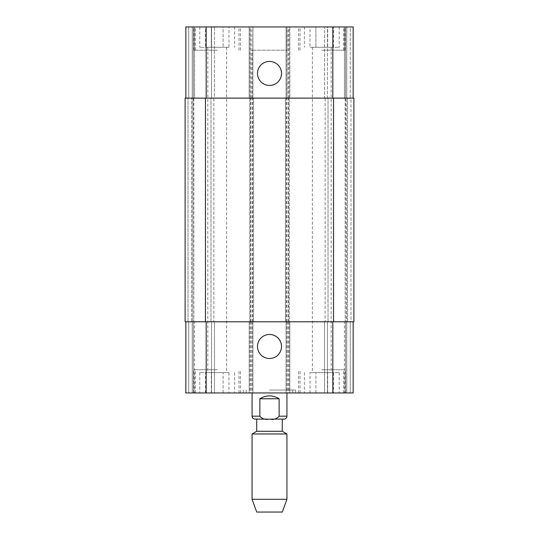 <?xml version="1.0" encoding="UTF-8"?>
<svg xmlns="http://www.w3.org/2000/svg" width="539" height="539" viewBox="0 0 539 539"><rect width="100%" height="100%" fill="white"/><g stroke="black" fill="none" stroke-linecap="round" stroke-linejoin="round"><path stroke-width="0.4" stroke-dasharray="2.69 2.02" d="M259.865 398.766L259.865 416.189C262.129 418.918 265.343 419.888 269.5 419.099C273.657 419.888 276.871 418.918 279.135 416.189L279.135 398.766L259.865 398.766C262.796 396.852 266.003 395.882 269.5 395.855C272.997 395.882 276.204 396.852 279.135 398.766M254.974 419.099L267.465 419.099M269.5 390.047L295.642 390.047L269.5 390.047M269.5 392.951L353.16 392.951L324.545 392.951L353.16 392.951L353.16 321.783L286.054 321.783L289.834 321.783L289.834 392.951L289.834 321.783L249.166 321.783L249.166 392.951L269.5 392.951M185.84 321.783L193.528 321.783L185.84 321.783L185.84 392.951L252.946 392.951L249.166 392.951L249.166 321.783L252.946 321.783L185.84 321.783L353.16 321.783L353.16 392.951L353.16 321.783L350.256 321.783L353.16 321.783M321.783 392.951L345.027 392.951L321.783 392.951M217.217 392.951L193.973 392.951L217.217 392.951M271.535 419.099L284.026 419.099M269.5 419.099L282.281 419.099L269.5 419.099M256.719 431.294L282.281 431.294M252.07 433.983L286.93 433.983M252.07 499.282L286.93 499.282M256.719 512.05L282.281 512.05M257.494 346.476A12.006 12.006 0 0 0 275.503 356.879A12.006 12.006 0 0 0 275.503 336.08A12.006 12.006 0 0 0 257.494 346.476M257.494 73.425A12.006 12.006 0 0 0 275.503 83.828A12.006 12.006 0 0 0 275.503 63.029A12.006 12.006 0 0 0 257.494 73.425M333.526 47.284L310.046 47.284L333.526 47.284L333.526 26.95L327.658 26.95L327.658 47.284L327.658 26.95L315.915 26.95L315.915 47.284L315.915 26.95L310.046 26.95L310.046 47.284M310.046 26.95L333.526 26.95M228.954 47.284L205.474 47.284L228.954 47.284L228.954 26.95L223.085 26.95L223.085 47.284L223.085 26.95L211.342 26.95L211.342 47.284L211.342 26.95L205.474 26.95L205.474 47.284M205.474 26.95L228.954 26.95M321.783 50.188L345.027 50.188L321.783 50.188M321.783 26.95L345.027 26.95L321.783 26.95M217.217 50.188L193.973 50.188L217.217 50.188M217.217 26.95L193.973 26.95L217.217 26.95M217.217 47.284L199.787 47.284L217.217 47.284M321.783 47.284L339.213 47.284L321.783 47.284M353.887 321.783L285.475 321.783L285.475 98.118L353.16 98.118L350.256 98.118L350.256 26.95L353.16 26.95L346.766 26.95L350.256 26.95L350.256 98.118L345.472 98.118L353.16 98.118L353.16 26.95L252.07 26.95L286.93 26.95L286.93 50.188L252.07 50.188L286.93 50.188M345.607 26.95L344.441 26.95L345.607 26.95L345.607 98.118L345.607 26.95M327.449 26.95L344.441 26.95L324.545 26.95L327.449 26.95L327.449 98.118L324.545 98.118L324.545 26.95L324.545 98.118L344.441 98.118L327.449 98.118L327.449 26.95M286.93 98.118L249.166 98.118L249.166 26.95L286.93 26.95L286.93 98.118L289.834 98.118L289.834 26.95L289.834 98.118L249.166 98.118L249.166 26.95L185.84 26.95L188.744 26.95L185.84 26.95L185.84 98.118L206.174 98.118L185.84 98.118M192.234 26.95L188.744 26.95L193.393 26.95L192.234 26.95L192.234 98.118L192.234 26.95M194.559 26.95L211.551 26.95L194.559 26.95L194.559 98.118L214.455 98.118L214.455 26.95L211.551 26.95L214.455 26.95L214.455 98.118L193.528 98.118L194.559 98.118L194.559 26.95M333.526 372.617L310.046 372.617L333.526 372.617L333.526 392.951L327.658 392.951L333.526 392.951M327.658 392.951L327.658 372.617L327.658 392.951L315.915 392.951L327.658 392.951M315.915 392.951L315.915 372.617L315.915 392.951L310.046 392.951L315.915 392.951M310.046 392.951L310.046 372.617M228.954 372.617L205.474 372.617L228.954 372.617L228.954 392.951L223.085 392.951L228.954 392.951M223.085 392.951L223.085 372.617L223.085 392.951L211.342 392.951L223.085 392.951M211.342 392.951L211.342 372.617L211.342 392.951L205.474 392.951L211.342 392.951M205.474 392.951L205.474 372.617M321.783 369.714L345.027 369.714L321.783 369.714M217.217 369.714L193.973 369.714L217.217 369.714M217.217 372.617L199.787 372.617L217.217 372.617M321.783 372.617L339.213 372.617L321.783 372.617M346.334 321.783L345.472 321.783L346.462 321.783L346.334 98.118L346.334 321.783M346.462 321.783L350.256 321.783L346.462 321.783M288.378 321.783L288.378 98.118L285.475 98.118L285.475 321.783L289.254 321.783L289.254 98.118L289.254 321.783L249.746 321.783L249.746 98.118L249.746 321.783L253.525 321.783L185.113 321.783L188.023 321.783L185.113 321.783L185.113 98.118L253.525 98.118L252.906 98.118L252.946 26.95L252.946 98.118L250.035 98.118L250.035 26.95M193.393 321.783L193.393 392.951L193.393 321.783M194.559 321.783L211.551 321.783L194.559 321.783L194.559 392.951L194.559 321.783M214.455 321.783L214.455 392.951L214.455 321.783L211.551 321.783L214.455 321.783M252.946 321.783L252.946 392.951L252.946 321.783M286.054 321.783L286.054 392.951L286.054 321.783M345.607 321.783L345.607 392.951L345.607 321.783M344.441 321.783L327.449 321.783L344.441 321.783L344.441 392.951L344.441 321.783M324.545 321.783L324.545 392.951L324.545 321.783L327.449 321.783L324.545 321.783M350.977 321.783L347.493 321.783L350.977 321.783L350.977 98.118L353.887 98.118L347.493 98.118L350.977 98.118L350.977 321.783M191.507 321.783L188.023 321.783L192.538 321.783L191.507 321.783L191.507 98.118L191.507 321.783M193.831 321.783L210.971 321.783L193.831 321.783L193.528 98.118L210.971 98.118L193.831 98.118L193.831 321.783M213.875 321.783L210.971 321.783L213.875 321.783L213.875 98.118L210.971 98.118L213.875 98.118L213.875 321.783M345.169 321.783L328.029 321.783L345.169 321.783L345.472 98.118L328.029 98.118L345.169 98.118L345.169 321.783M325.125 321.783L328.029 321.783L325.125 321.783L325.125 98.118L328.029 98.118L325.125 98.118L325.125 321.783M193.393 98.118L193.393 26.95L193.393 98.118M353.16 98.118L353.16 26.95L353.16 98.118L250.035 98.118M286.054 98.118L286.054 26.95L286.054 98.118M346.462 98.118L347.493 98.118L346.462 98.118M288.378 98.118L353.887 98.118M253.525 321.783L253.525 98.118L253.525 321.783M185.113 321.783L185.113 98.118L185.113 321.783M192.666 321.783L192.666 98.118L192.666 321.783M252.07 416.189L259.865 416.189M279.135 416.189L286.93 416.189M188.744 321.783L188.744 392.951L188.744 321.783M192.234 321.783L192.234 392.951L192.234 321.783M211.551 321.783L211.551 392.951L211.551 321.783M206.174 321.783L206.174 392.951M250.035 321.783L250.035 392.951M251.78 321.783L251.78 392.951M250.325 321.783L250.325 392.951M252.07 321.783L252.07 392.951M286.93 321.783L286.93 392.951M288.675 321.783L288.675 392.951M287.22 321.783L287.22 392.951M288.965 321.783L288.965 392.951M332.826 321.783L332.826 392.951M350.256 321.783L350.256 392.951L350.256 321.783M346.766 321.783L346.766 392.951L346.766 321.783M327.449 321.783L327.449 392.951L327.449 321.783M188.744 98.118L188.744 26.95L188.744 98.118M211.551 98.118L211.551 26.95L211.551 98.118M206.174 98.118L206.174 26.95M251.78 98.118L251.78 26.95M250.325 98.118L250.325 26.95M252.07 98.118L252.07 50.188M288.675 98.118L288.675 26.95M287.22 98.118L287.22 26.95M288.965 98.118L288.965 26.95M332.826 98.118L332.826 26.95M346.766 98.118L346.766 26.95L346.766 98.118M344.441 98.118L344.441 26.95L344.441 98.118M188.023 321.783L188.023 98.118L188.023 321.783M347.493 321.783L347.493 98.118L347.493 321.783M328.029 321.783L328.029 98.118L328.029 321.783M333.553 321.783L333.553 98.118M286.64 321.783L286.64 98.118M288.089 321.783L288.089 98.118M286.35 321.783L286.35 98.118M252.65 321.783L252.65 98.118M250.911 321.783L250.911 98.118M252.36 321.783L252.36 98.118M250.622 321.783L250.622 98.118M205.447 321.783L205.447 98.118M210.971 321.783L210.971 98.118L210.971 321.783M246.262 390.047L246.262 392.951M292.738 390.047L292.738 392.951M243.358 390.047L243.358 392.951M295.642 390.047L295.642 392.951M343.572 50.188L343.572 26.95M300.001 50.188L300.001 26.95M345.027 50.188L345.027 26.95M298.545 50.188L298.545 26.95M238.999 50.188L238.999 26.95M195.428 50.188L195.428 26.95M240.455 50.188L240.455 26.95M193.973 50.188L193.973 26.95M199.787 26.95L199.787 47.284M234.64 26.95L234.64 47.284M304.36 26.95L304.36 47.284M339.213 26.95L339.213 47.284M343.572 392.951L343.572 369.714M300.001 392.951L300.001 369.714M345.027 392.951L345.027 369.714M298.545 392.951L298.545 369.714M238.999 392.951L238.999 369.714M195.428 392.951L195.428 369.714M240.455 392.951L240.455 369.714M193.973 392.951L193.973 369.714M199.787 372.617L199.787 392.951M234.64 372.617L234.64 392.951M207.798 47.284L207.798 372.617M226.629 47.284L226.629 372.617M304.36 372.617L304.36 392.951M339.213 372.617L339.213 392.951M312.371 47.284L312.371 372.617M331.202 47.284L331.202 372.617"/><path stroke-width="0.81" d="M279.135 398.766L279.135 416.189C276.871 418.918 273.657 419.888 269.5 419.099C265.343 419.888 262.129 418.918 259.865 416.189L259.865 398.766L279.135 398.766C272.714 394.925 266.286 394.925 259.865 398.766M267.465 419.099L254.974 419.099C253.209 418.924 252.245 417.954 252.07 416.189L259.865 416.189M353.16 321.783L353.16 392.951L185.84 392.951L185.84 321.783M286.93 392.951L286.93 416.189C286.755 417.954 285.791 418.924 284.026 419.099L271.535 419.099M282.281 419.099L282.281 431.294L256.719 431.294L252.07 433.983L252.07 499.282L286.93 499.282L286.93 433.983L252.07 433.983M286.93 499.282L282.281 512.05L256.719 512.05L252.07 499.282M257.494 346.476A12.006 12.006 0 0 1 275.503 336.08A12.006 12.006 0 0 1 275.503 356.879A12.006 12.006 0 0 1 257.494 346.476M257.494 73.425A12.006 12.006 0 0 1 275.503 63.029A12.006 12.006 0 0 1 275.503 83.828A12.006 12.006 0 0 1 257.494 73.425M353.16 98.118L353.16 26.95L185.84 26.95L185.84 98.118M333.553 321.783L353.887 321.783L353.887 98.118L185.113 98.118L185.113 321.783L333.553 321.783L333.553 98.118M353.887 321.783L353.887 98.118M286.93 416.189L279.135 416.189M206.174 321.783L206.174 392.951M332.826 321.783L332.826 392.951M206.174 98.118L206.174 26.95M332.826 98.118L332.826 26.95M205.447 321.783L205.447 98.118M252.07 392.951L252.07 416.189M256.719 419.099L256.719 431.294M282.281 431.294L286.93 433.983"/></g></svg>
